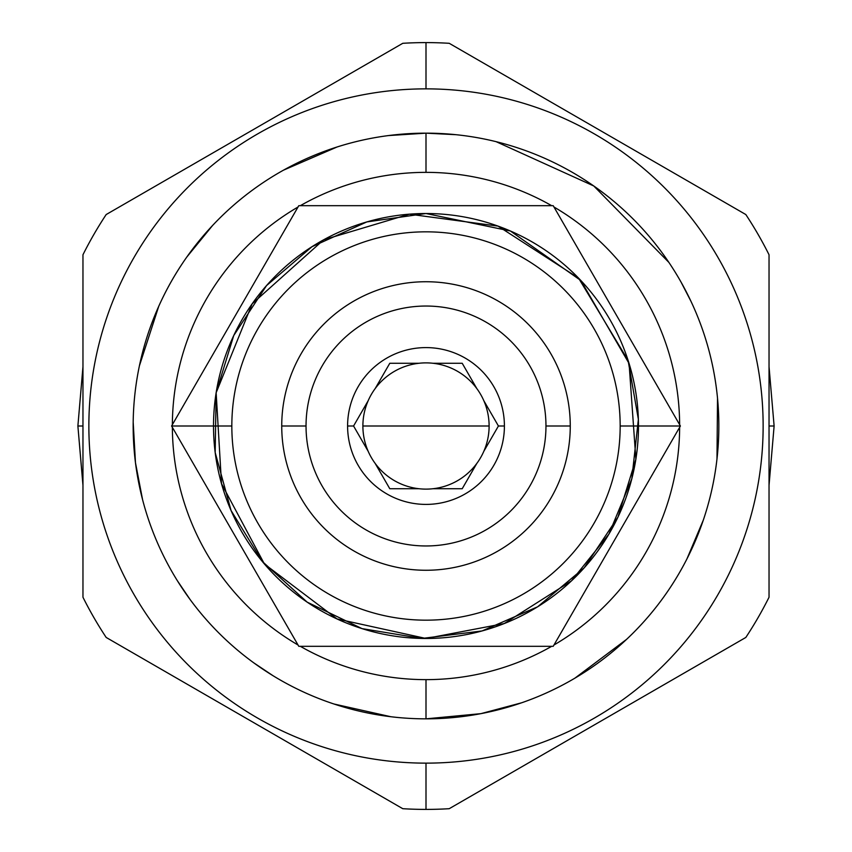 <?xml version="1.0" encoding="UTF-8"?>
<svg xmlns="http://www.w3.org/2000/svg" width="852" height="852" viewBox="0 0 852 852"><rect width="100%" height="100%" fill="white"/><g stroke="black" fill="none" stroke-linecap="round" stroke-linejoin="round"><path stroke-width="1.28" d="M456.054 134.701L426 133.157L426 172.36A253.64 253.64 0 0 1 551.67 205.683A253.64 253.64 0 0 0 300.33 205.683A253.64 253.64 0 0 1 426 172.36L426 133.157A292.843 292.843 0 0 0 133.157 426A292.843 292.843 0 0 0 426 718.843A292.843 292.843 0 0 0 718.843 426A292.843 292.843 0 0 0 426 133.157A292.843 292.843 0 0 0 133.157 426A292.843 292.843 0 0 0 133.168 427.864A292.843 292.843 0 0 1 133.157 426A292.843 292.843 0 0 0 426 718.843A292.843 292.843 0 0 0 718.843 426A292.843 292.843 0 0 0 426 133.157A292.843 292.843 0 0 0 133.157 426A292.843 292.843 0 0 0 426 718.843A292.843 292.843 0 0 0 718.843 426A292.843 292.843 0 0 0 426 133.157A292.843 292.843 0 0 0 133.157 426A292.843 292.843 0 0 0 426 718.843A292.843 292.843 0 0 0 718.843 426A292.843 292.843 0 0 0 426 133.157L388.469 135.575A292.843 292.843 0 0 0 337.03 147.002L283.524 170.155M298.03 207.004A253.64 253.64 0 0 0 172.36 424.679A253.64 253.64 0 0 1 298.03 207.004M172.36 427.321A253.64 253.64 0 0 0 298.03 644.996A253.64 253.64 0 0 1 172.36 427.321M426 718.843L426 679.64A253.64 253.64 0 0 1 300.33 646.317A253.64 253.64 0 0 0 551.67 646.317A253.64 253.64 0 0 1 426 679.64L426 718.843L480.869 713.656L521.616 702.793A292.843 292.843 0 0 0 525.013 701.601A292.843 292.843 0 0 1 521.616 702.793A292.843 292.843 0 0 0 525.013 701.601A292.843 292.843 0 0 1 521.616 702.793M553.97 644.996A253.64 253.64 0 0 0 679.64 427.321A253.64 253.64 0 0 1 553.97 644.996M679.64 424.679A253.64 253.64 0 0 0 553.97 207.004A253.64 253.64 0 0 1 679.64 424.679M426 151.581L426 157.066L426 151.581M426 700.419L426 694.934L426 700.419M468.057 715.808A292.843 292.843 0 0 0 480.869 713.656A292.843 292.843 0 0 1 468.057 715.808A292.843 292.843 0 0 0 480.869 713.656A292.843 292.843 0 0 1 468.057 715.808M626.603 639.341A292.843 292.843 0 0 0 657.393 605.484A292.843 292.843 0 0 1 626.603 639.341A292.843 292.843 0 0 0 657.393 605.484A292.843 292.843 0 0 1 626.603 639.341L574.898 678.16M686.925 558.944A292.843 292.843 0 0 1 680.013 571.724A292.843 292.843 0 0 0 686.925 558.944L703.315 520.093A292.843 292.843 0 0 0 703.337 520.039A292.843 292.843 0 0 1 703.315 520.093M717.522 398.246A292.843 292.843 0 0 0 711.793 362.121A292.843 292.843 0 0 1 717.522 398.246A292.843 292.843 0 0 0 711.793 362.121A292.843 292.843 0 0 1 717.522 398.246L716.99 458.877M690.972 301.31A292.843 292.843 0 0 1 699.652 321.737A292.843 292.843 0 0 0 690.972 301.31A292.843 292.843 0 0 1 699.652 321.737A292.843 292.843 0 0 0 690.972 301.31L681.014 282.033A292.843 292.843 0 0 0 673.357 269.253A292.843 292.843 0 0 1 681.014 282.033A292.843 292.843 0 0 0 673.357 269.253A292.843 292.843 0 0 1 681.014 282.033M449.217 808.697A383.4 383.4 0 0 1 426 809.4L426 763.136A337.136 337.136 0 0 0 763.136 426A337.136 337.136 0 0 0 426 88.864L426 42.6A383.4 383.4 0 0 1 449.217 43.303A383.4 383.4 0 0 0 426 42.6L426 88.864A337.136 337.136 0 0 0 88.864 426A337.136 337.136 0 0 0 426 763.136A337.136 337.136 0 0 0 763.136 426A337.136 337.136 0 0 0 426 88.864A337.136 337.136 0 0 0 88.864 426A337.136 337.136 0 0 0 426 763.136L426 809.4A383.4 383.4 0 0 0 449.217 808.697L745.819 637.456A383.4 383.4 0 0 0 769.036 597.241L769.036 254.759A383.4 383.4 0 0 0 745.819 214.544L449.217 43.303A383.4 383.4 0 0 0 402.783 43.303L106.18 214.544A383.4 383.4 0 0 0 82.963 254.759L82.963 597.241A383.4 383.4 0 0 0 106.18 637.456L402.783 808.697A383.4 383.4 0 0 0 449.217 808.697L745.819 637.456A383.4 383.4 0 0 0 769.036 597.241L769.036 254.759A383.4 383.4 0 0 0 745.819 214.544L449.217 43.303A383.4 383.4 0 0 0 402.783 43.303L106.18 214.544A383.4 383.4 0 0 0 82.963 254.759L82.963 597.241A383.4 383.4 0 0 0 106.18 637.456L402.783 808.697A383.4 383.4 0 0 0 449.217 808.697L453.594 806.173M260.712 184.266A292.843 292.843 0 0 0 220.061 217.803A292.843 292.843 0 0 1 260.712 184.266M158.749 306.283A292.843 292.843 0 0 1 182.903 262.725A292.843 292.843 0 0 0 158.749 306.283L139.419 365.774M390.887 716.734A292.843 292.843 0 0 0 401.622 717.831A292.843 292.843 0 0 1 390.887 716.734L333.984 704.008M426 809.4A383.4 383.4 0 0 1 402.783 808.697A383.4 383.4 0 0 0 426 809.4M106.18 637.456A383.4 383.4 0 0 1 82.963 597.241A383.4 383.4 0 0 0 106.18 637.456L110.558 639.98M398.406 806.173L402.783 808.697M741.442 639.98L745.819 637.456A383.4 383.4 0 0 0 769.036 597.241A383.4 383.4 0 0 1 745.819 637.456M745.819 214.544A383.4 383.4 0 0 1 769.036 254.759A383.4 383.4 0 0 0 745.819 214.544L741.442 212.02M453.594 45.827L449.217 43.303M402.783 43.303A383.4 383.4 0 0 1 426 42.6A383.4 383.4 0 0 0 402.783 43.303L398.406 45.827M110.558 212.02L106.18 214.544A383.4 383.4 0 0 0 82.963 254.759A383.4 383.4 0 0 1 106.18 214.544M426 687.085L426 694.934L426 687.085M426 164.915L426 157.066L426 164.915M388.469 135.575A292.843 292.843 0 0 0 337.03 147.002M306.038 426A119.962 119.962 0 0 1 426 306.038A119.962 119.962 0 0 1 545.962 426A119.962 119.962 0 0 1 426 545.962A119.962 119.962 0 0 1 306.038 426L281.735 426A144.265 144.265 0 0 1 426 281.735A144.265 144.265 0 0 1 570.265 426A144.265 144.265 0 0 1 426 570.265A144.265 144.265 0 0 1 281.735 426A144.265 144.265 0 0 1 426 281.735A144.265 144.265 0 0 1 570.265 426A144.265 144.265 0 0 1 426 570.265A144.265 144.265 0 0 1 281.735 426A144.265 144.265 0 0 1 426 281.735A144.265 144.265 0 0 1 570.265 426A144.265 144.265 0 0 1 426 570.265A144.265 144.265 0 0 1 281.735 426A144.265 144.265 0 0 1 426 281.735A144.265 144.265 0 0 1 570.265 426A144.265 144.265 0 0 1 426 570.265A144.265 144.265 0 0 1 281.735 426A144.265 144.265 0 0 1 426 281.735A144.265 144.265 0 0 1 570.265 426A144.265 144.265 0 0 1 426 570.265A144.265 144.265 0 0 1 281.735 426A144.265 144.265 0 0 1 426 281.735A144.265 144.265 0 0 1 570.265 426A144.265 144.265 0 0 1 426 570.265A144.265 144.265 0 0 1 281.735 426L306.038 426A119.962 119.962 0 0 1 426 306.038A119.962 119.962 0 0 1 545.962 426L570.265 426L545.962 426A119.962 119.962 0 0 1 426 545.962A119.962 119.962 0 0 1 306.038 426M504.405 426A78.405 78.405 0 0 0 426 347.595A78.405 78.405 0 0 0 347.595 426A78.405 78.405 0 0 0 426 504.405A78.405 78.405 0 0 0 504.405 426A78.405 78.405 0 0 0 426 347.595A78.405 78.405 0 0 0 347.595 426A78.405 78.405 0 0 0 426 504.405A78.405 78.405 0 0 0 504.405 426L498.431 426L504.405 426M426 426L362.888 426A63.112 63.112 0 0 0 483.829 451.283A63.112 63.112 0 0 0 483.829 400.717A63.112 63.112 0 0 1 489.112 426A63.112 63.112 0 0 0 483.829 400.717A63.112 63.112 0 0 1 489.112 426L362.888 426A63.112 63.112 0 0 0 375.189 463.445L389.79 488.728L418.971 488.728A63.112 63.112 0 0 0 433.029 488.728L462.21 488.728L476.811 463.445A63.112 63.112 0 0 0 489.112 426A63.112 63.112 0 0 1 483.829 451.283L498.431 426L483.829 400.717A63.112 63.112 0 0 0 362.888 426A63.112 63.112 0 0 0 368.17 451.283L353.569 426L347.595 426L353.569 426L368.17 451.283A63.112 63.112 0 0 1 375.189 388.555L389.79 363.272L375.189 388.555A63.112 63.112 0 0 1 433.029 363.272L462.21 363.272L433.029 363.272A63.112 63.112 0 0 1 483.829 400.717L498.431 426L483.829 451.283A63.112 63.112 0 0 0 489.112 426L426 426M362.888 426A63.112 63.112 0 0 1 368.17 400.717L353.569 426L368.17 400.717A63.112 63.112 0 0 0 362.888 426M476.811 388.555L462.21 363.272L476.811 388.555M418.971 363.272L389.79 363.272L418.971 363.272M389.79 488.728L418.971 488.728A63.112 63.112 0 0 1 375.189 463.445L389.79 488.728M462.21 488.728L476.811 463.445A63.112 63.112 0 0 1 433.029 488.728L462.21 488.728M679.14 423.817L553.204 205.683L298.796 205.683L171.603 426L298.796 646.317L553.204 646.317L680.397 426L638.478 426A212.478 212.478 0 0 1 597.114 551.968A212.478 212.478 0 0 0 638.478 426L620.171 426A194.171 194.171 0 0 0 426 231.829A194.171 194.171 0 0 0 231.829 426A194.171 194.171 0 0 0 426 620.171A194.171 194.171 0 0 0 620.171 426A194.171 194.171 0 0 0 426 231.829A194.171 194.171 0 0 0 231.829 426A194.171 194.171 0 0 0 426 620.171A194.171 194.171 0 0 0 620.171 426L638.478 426A212.478 212.478 0 0 0 426 213.522A212.478 212.478 0 0 0 213.522 426A212.478 212.478 0 0 0 426 638.478A212.478 212.478 0 0 0 628.073 360.343A212.478 212.478 0 0 1 638.478 426A212.478 212.478 0 0 0 426 213.522A212.478 212.478 0 0 0 213.522 426L171.603 426L298.796 646.317L553.204 646.317L680.397 426L553.204 205.683L298.796 205.683L171.603 426L172.86 428.183M298.796 205.683L297.54 207.867M553.204 646.317L554.46 644.133M214.576 447.087A212.478 212.478 0 0 0 234.556 518.165A212.478 212.478 0 0 1 214.576 447.087M300.245 597.273A212.478 212.478 0 0 0 369.672 630.874A212.478 212.478 0 0 1 300.245 597.273M451.177 636.976A212.478 212.478 0 0 0 485.747 629.905A212.478 212.478 0 0 1 451.177 636.976M616.497 331.886A212.478 212.478 0 0 0 600.245 304.409A212.478 212.478 0 0 1 616.497 331.886M171.603 426L213.522 426A212.478 212.478 0 0 0 426 638.478A212.478 212.478 0 0 0 638.478 426L680.397 426M231.829 426L213.522 426L231.829 426M77.883 426L82.963 426L77.883 426L82.963 366.722L77.883 426L82.963 485.278L77.883 426M774.117 426L769.036 426L774.117 426L769.036 366.722L774.117 426L769.036 485.278L774.117 426M212.531 225.535L186.833 257.016M133.178 422.123L135.468 462.7L142.572 499.634M177.418 580.798L190.028 599.414M253.875 662.909L273.109 675.764M668.895 262.416L593.759 185.97L496.141 141.688M426 213.522L366.839 221.925L312.066 246.654L266.538 285.58L233.746 335.528L216.152 392.634L215.183 452.529L231.052 510.497L262.288 561.436L307.157 602.13L362.025 628.616L421.964 638.446L482.062 630.949L537.623 606.805L584.206 567.837L617.945 517.111L635.858 459.239L629.085 363.527L580.894 280.553L510.38 230.999L426 213.522M426 638.478L504.214 623.558L571.447 580.894L608.892 534.161L631.801 478.845L638.372 419.333L628.073 360.343L578.583 278.135L497.973 226.089L409.333 214.182L323.643 239.806L252.16 303.823L216.142 392.761L221.52 483.691L264.418 564.003L337.03 618.935L426 638.478M203.149 158.557L305.815 99.29L203.149 158.557M546.185 99.29L648.851 158.557L546.185 99.29M203.149 693.443L305.815 752.71L203.149 693.443M546.185 752.71L648.851 693.443L546.185 752.71"/></g></svg>
